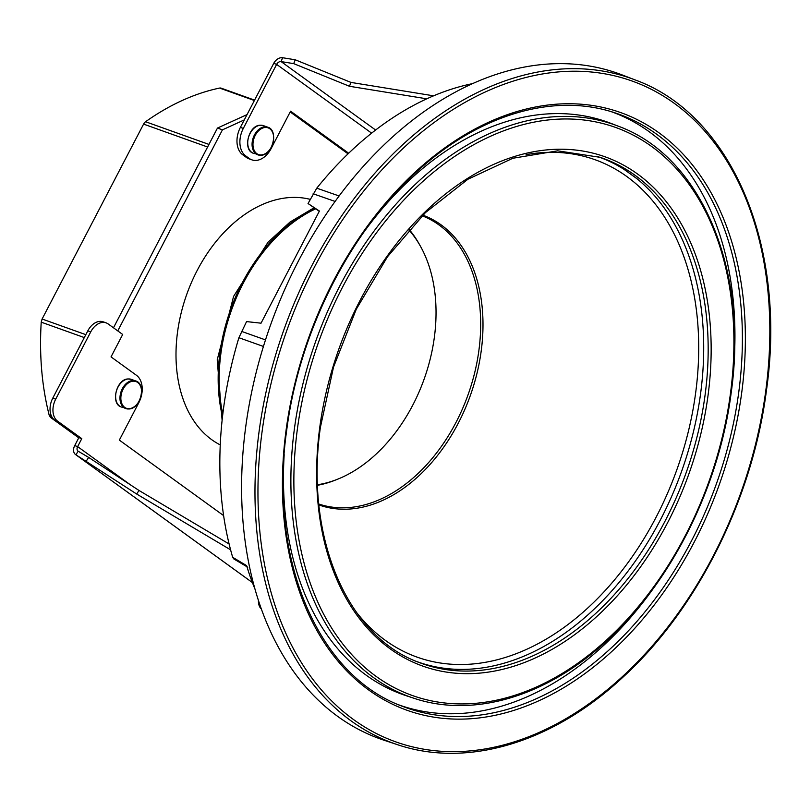 <?xml version="1.0" encoding="UTF-8"?>
<svg xmlns="http://www.w3.org/2000/svg" width="811" height="811" viewBox="0 0 811 811"><rect width="100%" height="100%" fill="white"/><g stroke="black" fill="none" stroke-linecap="round" stroke-linejoin="round"><path stroke-width="1.22" d="M319.291 211.286L308.038 203.531L319.412 211.053L261.03 323.183L246.564 321.592L238.9 337.721A319.301 219.375 109.7 0 0 222.589 415.952A319.301 219.375 109.7 0 0 232.676 557.299L246.585 565.602L248.521 571.674A319.635 219.609 -70.3 0 0 255.029 589.202M258.445 600.424A12.773 8.779 109.7 0 0 259.135 605.553A12.773 8.779 109.7 0 0 261.385 609.041M348.041 153.837L290.186 111.959M348.679 153.228L290.591 111.188L271.138 148.565A21.289 14.628 -70.3 0 1 251.866 159.848L248.947 158.804A21.289 14.628 -70.3 0 1 246.392 157.446L249.301 158.49L245.672 155.864A21.289 14.628 -70.3 0 1 243.31 128.422L276.642 64.383A4.258 3.031 125.9 0 1 281.082 61.585L282.603 57.733L295.224 59.781L293.704 63.633L281.082 61.585L375.615 130.024M282.603 57.733A8.515 6.062 125.9 0 0 273.733 63.349L240.391 127.378A21.289 14.628 -70.3 0 0 242.763 154.82L246.392 157.446M244.283 119.906L222.447 129.841L117.767 330.898M251.866 159.848A21.289 14.628 -70.3 0 1 249.301 158.49M417.036 661.654A268.218 184.279 109.7 0 0 700.633 393.305A268.218 184.279 109.7 0 0 636.27 178.156L624.906 169.925A268.218 184.279 109.7 0 0 597.778 156.594M223.613 515.593L119.339 440.109L138.793 402.732A21.289 14.628 -70.3 0 0 136.43 375.28L111.026 356.891L122.694 334.467L108.177 323.954A17.031 11.699 -70.3 0 0 106.129 322.869L103.22 321.835A17.031 11.699 -70.3 0 0 87.801 330.858L90.72 331.902A17.031 11.699 -70.3 0 1 106.129 322.869M90.72 331.902L55.685 399.184A17.031 11.699 -70.3 0 0 57.581 421.142L81.779 438.65L77.633 446.618A4.258 3.031 -54.1 0 0 78.049 451.109A4.258 3.031 -54.1 0 0 78.211 451.22L75.879 454.768L136.664 494.021L230.588 549.817M87.801 330.858L52.776 398.14A17.031 11.699 -70.3 0 0 54.672 420.098L78.87 437.616L74.724 445.574A8.515 6.062 -54.1 0 0 75.555 454.555A8.515 6.062 -54.1 0 0 75.879 454.768L252.393 582.551M472.458 83.645A319.301 219.375 109.7 0 0 368.549 135.619A319.301 219.375 109.7 0 0 316.766 188.172L308.038 203.531M232.676 557.299L233.852 558.961L247.75 567.213M245.642 427.377A353.363 242.783 -70.3 0 1 622.149 74.926L635.165 79.934A353.028 242.55 109.7 0 0 259.013 432.06A353.028 242.55 109.7 0 0 397.309 744.62L384.059 740.24A353.363 242.783 -70.3 0 1 245.642 427.377M399.306 705.043A315.043 216.456 109.7 0 0 654.487 586.86M733.864 365.072A315.043 216.456 109.7 0 0 611.606 111.796M413.367 698.078C473.229 718.455 546.584 696.588 606.8 640.812C671.244 582.45 719.124 487.046 731.127 393.142C748.898 269.495 701.262 156.219 618.053 126.1A303.79 208.721 109.7 0 0 294.363 429.11A303.79 208.721 109.7 0 0 413.367 698.078L405.997 695.645A303.983 208.853 -70.3 0 1 284.185 454.647M363.744 232.301A303.983 208.853 -70.3 0 1 610.815 123.313L618.053 126.1M310.207 199.354L310.035 199.313A131.139 90.102 109.7 0 0 287.824 197.702A131.139 90.102 109.7 0 0 182.424 308.119A131.139 90.102 109.7 0 0 220.257 444.904M624.085 169.398L637.051 178.785M317.517 484.745A144.328 99.155 109.7 0 0 413.286 404.142A144.328 99.155 109.7 0 0 408.845 229.929M433.581 95.82L350.97 82.418L295.224 59.781M350.97 82.418L349.45 86.27L293.704 63.633M349.45 86.27L426.789 98.82M78.87 437.616L81.779 438.65M136.664 494.021L138.995 490.462L229.118 543.999M86.331 460.983L88.663 457.424L138.995 490.462M88.663 457.424L78.211 451.22M113.479 327.786L217.47 128.057L222.447 129.841M217.47 128.057L247.041 114.604M254.583 100.128L221.139 88.156A5.586 3.842 109.7 0 0 219.588 88.064A271.867 186.794 109.7 0 0 145.574 121.741A5.586 3.842 109.7 0 0 143.588 124.103L42.101 319.017L41.219 322.16C39.202 355.33 41.868 386.381 49.218 415.303L50.556 417.442L78.748 437.839M238.9 337.721L263.423 346.449M273.733 63.349L276.642 64.383L371.62 133.146M130.49 484.877L77.633 446.618L74.724 445.574M316.766 188.172L339.099 195.968M313.127 193.768L335.085 201.432M241.485 331.354L265.491 339.91M705.104 394.866A268.329 184.361 -70.3 0 1 419.206 662.506C346.855 636.483 304.642 536.912 320.386 427.387L333.514 367.13L356.282 309.224L387.455 256.803L425.37 212.675L467.937 179.231L512.856 158.257L557.674 150.836L599.998 157.304A268.329 184.361 -70.3 0 1 705.104 394.866M738.78 392.068A315.236 216.578 -70.3 0 1 402.905 706.482C317.811 675.867 268.218 558.85 286.709 430.195C299.31 331.334 350.251 230.79 418.304 170.31C480.345 113.905 554.846 92.373 615.296 112.962A315.236 216.578 -70.3 0 1 738.78 392.068M741.741 392.443A317.365 218.047 -70.3 0 1 473.066 718.556A317.365 218.047 -70.3 0 1 286.05 430.438A317.365 218.047 -70.3 0 1 554.734 104.325A317.365 218.047 -70.3 0 1 741.741 392.443M297.323 429.495A301.662 207.261 109.7 0 0 475.084 703.37A301.662 207.261 109.7 0 0 730.468 393.386A301.662 207.261 109.7 0 0 552.717 119.521A301.662 207.261 109.7 0 0 297.323 429.495M708.064 395.251A270.458 185.82 -70.3 0 1 479.098 673.171A270.458 185.82 -70.3 0 1 319.727 427.63A270.458 185.82 -70.3 0 1 548.702 149.721A270.458 185.82 -70.3 0 1 708.064 395.251M261.973 432.445A350.899 241.09 109.7 0 0 468.748 751.016A350.899 241.09 109.7 0 0 765.817 390.436A350.899 241.09 109.7 0 0 559.053 71.865A350.899 241.09 109.7 0 0 261.973 432.445M315.611 208.843A149.538 102.744 109.7 0 0 222.802 414.117M315.459 208.741A149.508 102.723 109.7 0 0 222.741 414.685M314.901 208.376A149.498 102.713 109.7 0 0 222.498 416.712M356.07 611.808A264.143 181.482 109.7 0 0 473.472 663.915A264.143 181.482 109.7 0 0 695.929 390.73A264.143 181.482 109.7 0 0 538.636 152.934A264.143 181.482 109.7 0 0 526.086 154.648M318.926 504.939A153.928 105.754 109.7 0 0 351.741 508.882A153.928 105.754 109.7 0 0 477.071 372.989A153.928 105.754 109.7 0 0 422.825 215.158M318.835 504.026A153.107 105.197 109.7 0 0 350.119 507.473A153.107 105.197 109.7 0 0 474.536 373.303A153.107 105.197 109.7 0 0 422.166 215.807M317.537 485.282A146.152 100.412 109.7 0 0 336.453 479.666M420.159 245.753A146.152 100.412 109.7 0 0 409.2 229.533M317.527 484.988A146.112 100.382 109.7 0 0 324.461 483.397M413.255 235.261A146.112 100.382 109.7 0 0 409.008 229.746M242.763 154.82L245.672 155.864M240.391 127.378L243.31 128.422M54.672 420.098L57.581 421.142M52.776 398.14L55.685 399.184M261.558 154.931A14.192 9.752 109.7 0 0 273.51 140.252A14.192 9.752 109.7 0 0 265.065 127.479A14.192 9.752 109.7 0 0 253.113 142.158A14.192 9.752 109.7 0 0 261.558 154.931M272.587 132.345A14.689 10.087 109.7 0 0 267.731 127.185A14.689 10.087 109.7 0 0 264.599 126.81A14.689 10.087 109.7 0 0 252.626 139.796A14.689 10.087 109.7 0 0 257.837 154.84A14.689 10.087 109.7 0 0 260.97 155.225M260.25 125.249A14.689 10.087 109.7 0 0 248.288 138.235A14.689 10.087 109.7 0 0 253.488 153.289L261.152 155.246C272.891 155.053 278.751 130.064 267.731 127.185L263.382 125.634A14.689 10.087 109.7 0 0 260.25 125.249M129.456 408.663A14.192 9.752 109.7 0 0 141.408 393.984A14.192 9.752 109.7 0 0 132.953 381.211A14.192 9.752 109.7 0 0 121.001 395.88A14.192 9.752 109.7 0 0 129.456 408.663M140.475 386.077A14.689 10.087 109.7 0 0 135.63 380.917A14.689 10.087 109.7 0 0 132.487 380.541A14.689 10.087 109.7 0 0 120.525 393.517A14.689 10.087 109.7 0 0 125.725 408.572A14.689 10.087 109.7 0 0 128.868 408.947M128.138 378.98A14.689 10.087 109.7 0 0 116.176 391.966A14.689 10.087 109.7 0 0 121.376 407.021L129.05 408.977C140.779 408.774 146.649 383.796 135.63 380.917L131.281 379.355A14.689 10.087 109.7 0 0 128.138 378.98M219.588 88.064L254.38 100.513M145.574 121.741L208.944 144.419M143.588 124.103L207.596 147.004M42.101 319.017L85.824 334.659M41.219 322.16L84.303 337.579M49.218 415.303L51.478 416.114M50.556 417.442L52.756 418.223M397.309 744.62C466.791 768.27 551.987 742.886 621.976 678.077C696.862 610.257 752.527 499.343 766.476 390.203C787.126 246.483 731.765 114.888 635.165 79.934M222.113 420.291L217.226 359.79L233.588 296.39L267.995 242.246L290.054 222.032L314.039 207.798M252.403 582.582L75.555 454.555M253.488 153.289C242.469 150.41 248.328 125.421 260.067 125.229L263.382 125.634M121.376 407.021C110.357 404.142 116.226 379.153 127.956 378.96L131.281 379.355"/></g></svg>

